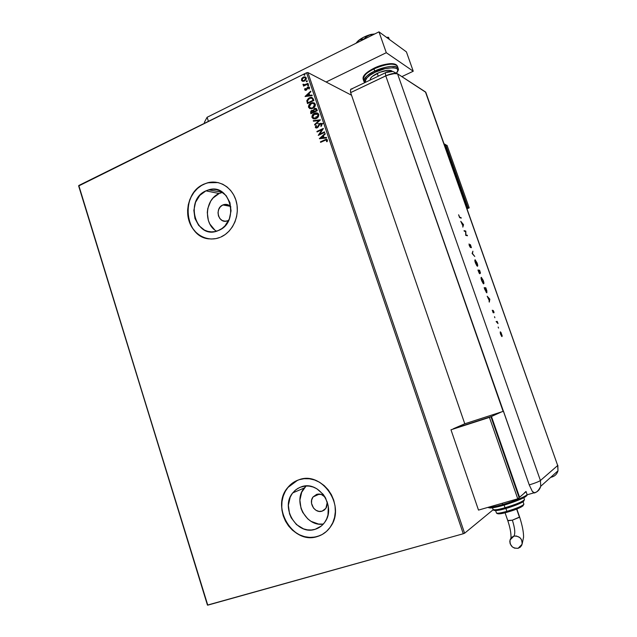 <?xml version="1.0" encoding="UTF-8"?>
<svg xmlns="http://www.w3.org/2000/svg" width="637" height="637" viewBox="0 0 637 637"><rect width="100%" height="100%" fill="white"/><g stroke="black" fill="none" stroke-linecap="round" stroke-linejoin="round"><path stroke-width="0.96" d="M222.854 204.963L230.363 206.34L222.854 204.963L227.146 204.525L230.889 206.914C228.89 204.668 226.501 203.912 223.714 204.636L222.854 204.963C214.167 208.458 218.658 224.304 227.369 220.848L225.068 221.214L222.265 220.529L219.94 218.666L218.451 215.911L218.013 212.686L218.69 209.477L220.386 206.77L222.854 204.963M222.632 192.35L219.144 193.529L205.934 190.845L208.649 189.842C230.228 182.676 240.109 222.106 218.698 230.411L215.155 231.55L211.508 231.884L207.901 231.398L204.477 230.116L198.672 225.402L194.946 218.467L193.855 210.353L195.543 202.271L199.779 195.424L205.934 190.845L209.454 189.643L213.092 189.245L216.715 189.667L220.179 190.893L226.103 195.575L229.925 202.574L231.056 210.807L229.304 219.009L224.957 225.896L222.01 228.5L217.854 230.761C195.838 240.197 183.95 199.93 205.934 190.845L219.144 193.529C204.923 199.325 203.259 223.961 216.556 231.199M306.11 485.967L304.199 488.046C292.582 501.383 306.071 527.118 323.317 524.084L318.524 524.044L311.095 521.361L307.798 518.924L302.679 512.331L301.038 508.43L299.892 500.133L301.699 492.234L306.11 485.967M315.156 529.291C296.977 535.717 279.914 507.609 292.757 492.879L296.054 489.606L300.011 487.313L305.242 486.023L309.176 486.103L313.086 487.018L316.828 488.754L323.214 494.368L325.611 498.038L328.326 506.391L327.967 514.999L326.63 518.972L324.591 522.507L321.924 525.485L318.739 527.77L315.156 529.291L311.326 529.992L307.384 529.841L303.499 528.853L296.444 524.562L291.213 517.785L289.532 513.78L288.362 505.268L290.201 497.171L292.184 493.651L294.788 490.681L297.909 488.364L301.436 486.787C318.611 480.155 336.471 506.288 325.061 521.822C322.561 525.533 319.256 528.025 315.156 529.291L321.199 526.098L315.156 529.291M297.606 480.25L287.836 487.536C270.359 507.02 292.964 545.009 317.473 536.473L317.385 536.521C292.877 545.057 270.271 507.06 287.749 487.576C290.806 483.825 294.573 481.206 299.064 479.725L294.358 481.843L290.193 484.94L286.738 488.913L284.102 493.603L282.39 498.835L281.658 504.408L281.936 510.11L283.21 515.747L285.44 521.09L288.545 525.947L292.407 530.127L296.882 533.487L301.803 535.884L307.002 537.214L312.257 537.437L317.385 536.521L322.187 534.499L326.455 531.449L330.03 527.476L332.777 522.738L334.568 517.419L335.333 511.726L335.046 505.889L333.716 500.141L331.399 494.702L328.19 489.797L324.209 485.609L319.631 482.297L314.622 479.995L309.391 478.777L304.136 478.69L299.064 479.725C321.781 470.831 345.795 505.284 330.89 526.218C327.514 531.362 323.015 534.793 317.385 536.521L322.075 534.562M218.029 182.58L207.861 182.771L203.8 184.236L207.758 182.747C220.028 179.483 233.174 188.218 236.462 202.136C239.894 216.007 232.656 231.948 220.76 237.083L225.195 234.543L229.137 231.064L232.441 226.78L234.973 221.859L236.622 216.484L237.322 210.871L237.052 205.249L235.809 199.835L233.652 194.842L230.674 190.471L226.987 186.888L222.743 184.228L218.109 182.596L213.26 182.047L208.395 182.596L203.697 184.212L199.341 186.832L195.495 190.344L192.294 194.611L189.858 199.485L188.281 204.764L187.612 210.258L187.883 215.76L189.078 221.071L191.148 225.984L194.03 230.323L197.613 233.914L201.762 236.63L206.332 238.357L211.142 239.018L216.015 238.588L220.044 237.386C207.479 242.522 193.099 234.639 188.95 220.673C184.634 206.778 191.395 189.882 203.697 184.212L203.8 184.236C180.104 193.927 184.443 237.338 209.318 238.899M322.123 511.145C315.028 513.725 308.149 502.856 313.086 496.924L316.685 494.352C319.822 493.532 322.609 494.431 325.053 497.059L321.311 494.463L316.685 494.352L312.982 497.067L311.676 500.013L311.533 503.381L313.523 508.087L316.024 510.309L319.041 511.384L322.123 511.145L324.161 510.141L322.123 511.145L325.913 508.35L327.307 502.028L326.654 507.044L324.798 509.624L322.123 511.145M78.662 185.972L207.447 605.094L78.662 185.972L306.548 72.777L463.282 533.75L207.766 605.15L78.662 185.972M493.157 509.743L464.604 533.225L307.894 72.554L351.552 95.239L307.894 72.554L306.548 72.777L78.797 185.502L207.447 605.094L463.282 533.75L306.548 72.777L307.894 72.554L464.604 533.225L463.282 533.75L464.604 533.225L493.157 509.743M302.71 81.281L304.526 80.987L305.943 79.744L306.357 78.359L305.752 77.165L303.65 76.981L301.898 78.263L301.548 80.461L303.196 81.329L304.526 80.987L306.262 77.889L304.574 76.822L301.755 78.478L301.468 80.254L302.71 81.281M308.189 83.853L308.013 83.328L304.836 84.793L303.586 84.267L302.965 84.617L304.056 85.27L303.371 85.605L303.554 86.122L308.189 83.853L308.013 83.328L304.279 84.88L303.013 84.259L304.056 85.27L303.371 85.605L303.554 86.122L308.189 83.853M304.701 89.785L305.362 90.343L306.429 90.08L308.292 87.508L309.271 88.917L309.486 87.412L308.053 86.982L306.158 89.61L305.306 89.578L305.513 88.567L305.012 88.455L304.653 89.443L304.876 89.865L305.187 88.535L304.701 89.785L306.254 90.183L308.388 87.5L308.985 87.866L308.738 88.822L309.271 88.917L309.534 87.532L308.531 86.895L307.153 87.603L306.055 89.674L305.258 89.475L305.513 88.567L305.012 88.455L305.489 88.607L304.701 89.785M313.316 98.942L311.668 97.365L308.467 98.329L306.851 100.574L307.48 103.592L313.858 100.527L313.316 98.942L310.991 97.342L309.319 97.827L306.811 100.829L307.48 103.592L313.858 100.527L313.316 98.942M317.306 110.679L316.47 108.696L314.479 108.569L313.213 110.432L312.034 110.289L310.784 111.117L310.92 113.728L317.306 110.679L316.844 109.317L315.251 108.338L314.479 108.569L313.213 110.432L311.636 110.44L310.593 112.765L310.92 113.728L317.306 110.679M320.435 119.899L313.261 120.648L313.452 121.213L318.874 120.584L314.582 124.541L314.774 125.115L320.411 119.812L313.261 120.648L313.452 121.213L318.874 120.584L314.582 124.541L314.774 125.115L320.435 119.899L313.261 120.648L320.435 119.899M324.504 131.867L319.718 134.096L323.333 128.435L316.915 131.437L317.099 131.963L321.884 129.725L318.261 135.394L324.687 132.4L324.504 131.867L319.718 134.096L323.381 128.555L316.915 131.437L317.099 131.963L321.884 129.725L318.261 135.394L324.687 132.4L324.504 131.867M324.894 140.371L326.431 139.973L326.574 141.629L327.163 141.669L327.466 140.021L326.255 139.288L320.435 141.82L320.61 142.346L325.953 139.957L326.805 140.331L326.574 141.629L327.163 141.669L327.466 140.021L326.096 139.312L320.435 141.82L320.61 142.346L324.894 140.371M319.392 138.739L326.574 137.958L326.375 137.377L324.074 137.632L323.413 135.697L325.236 134.033L325.045 133.459L319.36 138.651L326.574 137.958L326.375 137.377L324.074 137.632L323.413 135.697L325.236 134.033L325.045 133.459L319.392 138.739M322.083 124.175L321.327 123.427L319.846 123.538L317.027 127.312L316.056 127.145L316.493 125.696L315.96 125.473L315.387 127.44L316.143 127.997L317.481 127.695L319.448 124.541L320.427 123.952L321.43 124.518L320.73 126.102L321.199 126.373L322.123 124.319L320.451 123.347L317.027 127.312L315.984 127.002L316.493 125.696L315.96 125.473L315.331 127.304L316.693 127.997L318.118 127.097L320.021 124.072L321.43 124.518L320.73 126.102L321.199 126.373L322.083 124.175M316.278 118.506L318.245 116.834L318.842 114.923L317.99 113.275L316.263 112.797L313.364 113.951L311.883 116.866L313.285 118.785L316.278 118.506C318.102 117.662 318.914 116.252 318.723 114.278L315.896 112.821L314.463 113.259C312.616 114.103 311.796 115.52 312.011 117.511L314.877 118.928L316.278 118.506M312.831 108.346L314.797 106.658L315.387 104.755L314.543 103.114L312.815 102.637L309.924 103.807L308.443 106.721L309.837 108.64L312.831 108.346C314.654 107.494 315.466 106.084 315.267 104.11L312.592 102.653L311.015 103.106C309.176 103.958 308.356 105.384 308.571 107.366L311.278 108.792L312.831 108.346M305.091 96.529L312.194 95.63L311.995 95.056L309.717 95.351L309.072 93.44L310.872 91.744L310.681 91.179L305.059 96.442L312.194 95.63L311.995 95.056L309.717 95.351L309.072 93.44L310.872 91.744L310.681 91.179L305.091 96.529M308.308 85.724L308.396 84.793L307.607 85.446L308.308 85.724L308.69 85.032L308.276 84.785L307.623 85.549L308.308 85.724M306.946 81.719L307.034 80.788L306.246 81.44L306.946 81.719L307.329 81.026L306.923 80.78L306.27 81.544L306.946 81.719M304.725 75.198L304.82 74.266L304.032 74.919L304.725 75.198L304.717 74.258L304.056 75.023L304.725 75.198M317.736 123.753L319.67 123.642L317.736 123.753M321.295 123.435L319.463 123.984L317.775 126.898L316.597 127.472L317.919 126.675L320.021 123.61L321.597 123.554L319.846 123.538L321.494 123.49M321.629 123.546L323.787 123.49L321.629 123.546M215.8 182.206L210.919 182.206L206.117 183.297L201.571 185.423L197.446 188.504L193.911 192.414L191.084 197.008L189.07 202.104L187.939 207.511L187.74 213.037L188.472 218.467L190.113 223.603L192.597 228.253L195.846 232.234L199.731 235.403L204.111 237.633L209.31 238.899M296.738 480.617L292.287 483.236L288.457 486.795L285.4 491.143L283.218 496.127L281.992 501.55L281.761 507.219L282.541 512.912L284.301 518.422L286.984 523.542L290.48 528.089L294.66 531.879L299.382 534.769L304.47 536.641L309.717 537.421L314.941 537.071L319.925 535.598M222.6 192.358L208.649 189.842M219.144 193.529L213.1 197.988L210.743 201.101L207.773 208.522L207.28 212.543L208.355 220.466L209.884 224.065L214.653 229.861M228.802 220.155L227.927 220.625L228.802 220.155M320.745 142.29L320.435 141.82L326.932 139.392L320.602 141.884L320.745 142.29M326.598 140.036L326.765 141.645L326.534 140.021M319.535 138.723L325.101 133.627L319.535 138.715M324.241 137.696L326.407 137.465L324.241 137.696M321.096 138.038L323.5 137.775L322.999 136.302L323.5 137.775L320.921 137.974L322.832 136.23L323.333 137.711L321.096 138.038M318.404 135.323L322.051 129.797L318.404 135.323M317.226 131.907L316.915 131.437L323.365 128.57L317.091 131.509L317.226 131.907M319.893 134.168L324.544 131.994L319.893 134.168M321.199 124.119L321.645 124.812L321.215 126.357L320.73 126.102L321.605 124.589L321.04 124.048M316.024 127.973L315.331 127.304L316.135 125.545L315.45 126.882L316.024 127.973M314.893 125.011L314.582 124.541L319.041 120.656L314.893 125.011M313.595 121.197L313.436 120.719L313.595 121.197M313.277 118.785L312.186 117.59C311.971 115.6 312.783 114.182 314.63 113.338L317.672 113.083L315.219 113.091L313.054 114.485L312.05 116.937L313.213 118.753M317.648 113.872L318.341 115.201L317.847 116.722L316.493 117.941L314.813 118.426L313.715 118.211L316.27 118.052L318.237 114.684L317.186 113.625L318.237 114.684L316.27 118.052L314.957 118.331L312.656 117.176L314.638 113.784L315.825 113.426L318.07 114.612L318.118 115.663L316.326 117.861L313.508 118.124L312.592 116.921L313.046 115.122L315.108 113.593L317.178 113.617M313.014 110.344L310.784 111.451L311.047 113.665L310.593 112.765L311.636 110.44L313.109 110.368M313.38 110.504L314.479 108.569L316.191 108.505L314.399 108.784L313.38 110.504M315.841 109.102L316.342 109.691M316.438 109.938L316.645 110.543L314.089 111.602L313.794 110.464L314.654 109.094L316.438 109.946L315.761 109.078M312.886 110.926L313.611 111.993L311.389 112.892L311.827 110.957L313.523 111.722M312.95 110.942L313.428 111.483M313.436 111.913L311.565 112.964L313.611 111.993L311.389 112.892L311.127 111.937L312.441 110.806L313.436 111.913M316.263 109.867L316.645 110.543L316.263 109.867L316.47 110.472L314.089 111.602L316.645 110.543L314.089 111.602L313.802 110.249L314.304 109.317L315.665 109.031L316.263 109.867M309.797 108.624L308.746 107.446C308.531 105.463 309.351 104.038 311.19 103.186L314.272 102.947L311.78 102.947L309.614 104.341L308.619 106.801L309.781 108.609M314.789 104.524L314.662 106.084L313.691 107.342L311.867 108.218L310.235 108.051L312.823 107.892L314.789 104.524M309.216 107.032L311.19 103.632L312.504 103.258L314.614 104.444L312.823 107.892L311.397 108.186L309.216 107.032L309.439 105.256L312.154 103.305L313.603 103.401L314.511 104.205L314.487 106.013L312.648 107.82L310.713 108.179L309.216 107.032M311.843 97.445L309.781 97.779L307.552 99.468L306.978 101.14L307.607 103.528L306.811 100.829L309.319 97.827L312.13 97.509M312.998 99.826L313.197 100.391L307.958 102.756L307.512 100.821L309.502 98.353L311.867 98.17M312.361 98.504L312.878 99.476M313.197 100.391L308.133 102.836L313.197 100.391L312.831 99.754L313.197 100.391M307.958 102.756L307.512 100.821L308.189 99.3L310.49 98.01L312.194 98.424L313.022 100.312L307.958 102.756M305.25 96.513L310.745 91.362L305.25 96.513M309.893 95.431L312.034 95.16L309.893 95.431M306.779 95.829L309.16 95.526L308.666 94.061L309.16 95.526L306.604 95.749L308.491 93.981L308.985 95.439L306.779 95.829M305.561 89.745L306.604 89.427L307.814 87.086L309.168 87.054L308.475 87.006M308.881 87.643L308.945 88.861L308.802 87.619M305.203 90.303L304.876 89.865L305.203 90.303M308.292 87.046L307.329 87.691L306.437 89.618L305.664 89.801M307.902 85.788L308.005 84.856L308.587 84.888L307.902 85.788M303.682 86.067L303.371 85.605L304.231 85.358L303.682 86.067M303.451 85.175L303.013 84.259L303.57 84.355L303.339 85.095M303.921 84.832L308.061 83.479L303.992 84.88M307.209 80.875L306.54 81.783L306.652 80.851L307.233 80.883M305.617 77.069L303.825 77.069L302.233 78.152L301.556 79.896L302.296 81.162L301.468 80.254L301.755 78.478L303.228 77.157L305.625 77.069M305.911 78.431L305.601 79.641L304.526 80.549L305.688 78.176L304.351 80.461L303.316 80.732L302.034 79.975L303.403 77.682L304.478 77.411L305.8 78.104M302.862 80.684L302.065 80.055L302.145 78.916L304.375 77.411L305.625 78.017L305.426 79.553L304.032 80.596L302.655 80.612L304.144 80.708M303.881 80.772L303.045 80.772M304.319 75.262L304.43 74.33L305.019 74.362L304.319 75.262M322.832 136.23L323.333 137.711L320.921 137.974L322.832 136.23M308.491 93.981L308.985 95.439L306.604 95.749L308.491 93.981M315.793 116.866L317.592 116.778M317.895 114.246L314.957 114.405M377.239 73.359L378.235 76.201L377.239 73.359C372.255 75.899 369.906 78.128 370.201 80.047L370.368 78.669L372.096 76.599L379.381 72.419L387.861 70.285L390.887 70.46L392.392 71.376C389.948 69.441 384.899 70.102 377.239 73.359M396.325 73.398C399.909 68.302 397.783 69.218 398.157 68.294C395.808 63.748 379.533 68.286 374.691 71.129C386.89 65.969 394.717 65.03 398.157 68.294L397.392 66.129C393.945 62.832 386.118 63.764 373.927 68.931L373.903 68.263L373.927 68.931C378.76 66.073 395.036 61.55 397.392 66.129L397.512 66.455M396.572 72.96L397.759 70.532L397.568 69.409L396.747 68.525L393.355 67.633L384.971 68.661L375.312 72.18C368.807 74.975 365.463 78.383 365.288 82.396L364.945 81.257L366.227 78.502L369.866 75.309L375.312 72.18L374.691 71.129C368.234 73.9 364.659 77.38 363.966 81.576C363.265 78.638 366.84 75.158 374.691 71.129L373.927 68.931L375.312 72.18C381.611 67.673 404.304 64.886 396.214 73.382M398.157 68.294L398.34 69.258M373.927 68.931C366.076 72.968 362.509 76.464 363.217 79.418C363.894 75.198 367.469 71.702 373.927 68.931M377.096 66.893L386.715 64.122L393.969 64.066M363.942 76.114L366.434 73.056L371.053 69.815M386.293 52.704L326.096 82.014L386.293 52.704L378.975 31.85L207.097 117.28L204.358 122.352L204.644 123.212L204.358 122.352L207.097 117.28L378.975 31.85L386.293 52.704L413.246 71.225L406.414 51.884L378.975 31.85L406.414 51.884L413.246 71.225L386.293 52.704M401.875 76.623L413.246 71.225L401.875 76.623M208.426 121.341L207.097 117.28L208.426 121.341M386.476 37.32L388.57 37.312L389.303 39.39L388.57 37.312L386.476 37.32M358.129 40.816L360.924 39.311L363.982 39.303L365.423 37.551L368.966 35.162L374.739 33.96L371.021 34.398C365.765 35.903 361.474 38.045 358.129 40.816L363.854 37.129L371.021 34.398L367.095 36.245L363.894 39.04L359.491 39.876L355.916 43.316L358.129 40.816M356.155 43.197L356.911 42.114L356.155 43.197M352.078 89.108L351.6 88.933M351.202 88.933L350.493 90.048L350.645 92.62L387.495 75.086L395.681 73.335L397.544 73.812L425.755 92.23M387.2 72.323L392.862 71.448L397.544 73.812L422.657 90.112M386.476 72.236C385.496 72.045 385.258 73.247 385.767 75.851C391.174 73.486 395.099 72.809 397.544 73.812L425.444 91.927L557.686 465.52L540.423 480.513L397.544 73.812L392.782 73.558L385.767 75.851C385.258 73.247 385.496 72.045 386.476 72.236M392.862 71.448C389.111 71.328 386.985 71.591 386.492 72.244L386.906 72.443M385.664 72.642L351.632 88.933C350.541 88.782 350.207 90.016 350.645 92.62L385.767 75.851L503.119 411.398L464.779 423.788L350.645 92.62L464.779 423.788L503.493 411.271L529.251 484.908C535.008 483.141 538.735 481.676 540.423 480.513L397.544 73.812C395.099 72.809 391.174 73.486 385.767 75.851L350.645 92.62L385.767 75.851L529.251 484.908L532.269 491.294L534.547 492.966M498.182 327.06L498.572 328.095L498.182 327.06M494.527 316.7L494.869 317.736L494.551 316.708M489.837 299.183L487.194 296.221L489.248 300.6L489.28 302.129L489.837 299.183L487.194 296.221L489.248 300.6L489.28 302.129L489.837 299.183M481.325 277.334L481.731 280.853L483.706 283.831L483.268 280.455L481.325 277.334C480.863 277.485 480.959 278.544 481.62 280.535L483.626 283.839C484.088 283.688 483.985 282.613 483.324 280.614L481.325 277.334M475.13 259.785L475.457 263.073L477.503 266.258L477.089 262.946L475.13 259.785C474.661 259.896 474.748 260.939 475.401 262.914L477.424 266.266C477.901 266.147 477.806 265.096 477.145 263.105L475.13 259.785M469.342 245.731L470.504 247.554L470.472 245.118L471.436 247.697L470.417 244.68L470.273 247.021L469.055 243.939L469.238 245.428L470.424 247.578L470.424 245.086L471.436 247.697L470.249 244.544L470.233 247.029L469.055 243.939L469.342 245.731M463.545 224.678L460.774 221.31L462.852 225.761L462.82 227.114L463.545 224.678L460.774 221.31L462.852 225.761L462.82 227.114L463.545 224.678M458.608 214.78L459.556 217.472L461.236 218.133L459.548 217.082L458.608 214.78L459.946 217.758L461.236 218.133L461.045 217.591L459.532 217.392L461.045 217.591L460.798 218.013L459.532 217.392L458.608 214.78M464.262 231.199L465.623 231.534L465.727 235.364L467.454 235.77L465.902 234.902L465.798 231.08L464.062 230.65L465.623 231.534L465.727 235.364L467.454 235.77L465.902 234.902L465.798 231.08L464.062 230.65L464.262 231.199M472.121 253.494L474.756 256.456L472.495 253.598L472.901 251.193L472.121 253.494L474.756 256.456L472.495 253.598L472.901 251.193L472.121 253.494M477.957 270.04L479.78 273.727L479.717 272.596L480.465 273.026L479.613 270.231L477.957 270.04L479.717 273.735L479.717 272.596L480.322 273.345L479.613 270.231L477.957 270.04M484.861 289.612L486.883 292.797L485.808 287.773L484.184 287.685L486.772 292.813L486.883 290.974L485.808 287.773L484.184 287.685L484.861 289.612M492.266 310.211L493.11 312.632L493.285 310.983L494.041 312.735L493.317 310.593L493.126 312.273L492.266 310.211L493.317 312.831L493.285 310.983L494.041 312.735L493.794 311.557L493.086 310.426L493.142 312.273L492.266 310.211M496.112 321.526L497.999 323.596L497.258 321.43L496.112 321.526L497.067 322.091L497.258 321.43L496.112 321.526M500.953 332.403L500.236 331.885L500.308 333.358L502.004 336.575L501.056 332.57L500.332 331.829L500.594 334.282L501.9 336.559L502.187 335.89L500.953 332.403M533.782 492.879L527.046 494.822L533.782 492.879M550.647 477.384L552.064 476.978L550.647 477.384M425.444 91.927L557.686 465.52L425.811 92.317L397.544 73.812M552.47 475.751L552.064 476.978L552.47 475.751M533.917 492.942C534.666 491.955 536.872 494.017 540.733 486.286L557.98 470.807L557.845 465.297L557.98 470.807C557.104 473.92 555.138 475.974 552.064 476.978C555.138 475.974 557.104 473.92 557.98 470.807L557.686 465.52L540.423 480.513L540.733 486.286C539.842 489.527 537.835 491.716 534.698 492.855C537.835 491.716 539.842 489.527 540.733 486.286L540.423 480.513C538.735 481.676 535.008 483.141 529.251 484.908L532.269 491.294L533.671 492.815L534.698 492.855M463.218 224.622L462.788 225.578L462.016 223.396L463.218 224.622L462.924 225.522L462.159 223.34L463.218 224.622M464.15 230.889L465.838 231.191L464.15 230.889M465.679 235.069L467.263 235.22L467.032 235.666L465.679 235.069M472.71 251.758L472.192 253.622L472.71 251.758M475.21 259.808L475.329 260.342L474.979 260.007M476.986 263.113L476.882 265.844L475.425 262.97L475.329 260.342L477.153 263.622L477.432 265.541L476.444 264.849L475.202 260.366L476.986 263.113M478.021 270.223L479.613 270.231L479.406 270.733L478.021 270.223M480.075 272.811L480.115 273.209L480.075 272.811M479.478 273.201L479.526 273.623L479.478 273.201M479.645 270.765L479.876 272.883L478.968 270.757L479.645 270.765L480.123 272.787L479.112 270.701L479.645 270.765M478.944 270.685L479.263 273.281L478.18 270.669L478.944 270.685L479.518 273.185L478.323 270.614L478.944 270.685M481.094 277.501L481.532 277.891L481.413 277.358M483.117 283.417L481.636 280.575L481.397 277.931L483.117 280.495L483.356 283.266L481.779 280.519L481.516 277.891L483.212 280.758L483.658 282.852L483.507 283.807L483.252 283.306M484.231 287.836L485.808 287.773L485.601 288.306L484.231 287.836M486.278 292.383L484.542 288.25L485.84 288.314L486.572 292.256L484.399 288.306L485.84 288.314L486.772 291.34L486.692 292.709L486.413 292.256M489.503 299.366L489.073 301.556L489.503 299.366M489.534 299.215L489.168 300.361L488.38 298.14L489.534 299.215L489.312 300.314L488.531 298.092L489.534 299.215M496.151 321.621L497.258 321.43L497.091 322.075L496.151 321.621M497.863 323.102L497.059 322.083L497.863 323.102M501.829 336.002L501.813 336.503L501.829 336.002M501.478 336.129L500.531 332.395L501.614 334.138L501.534 336.089M501.59 335.898L500.602 334.306L500.531 332.395L501.263 334.266M466.618 207.606L467.423 207.28L445.152 144.384L444.037 143.803L445.152 144.384L467.423 207.28L466.618 207.606M466.38 206.929L467.423 207.28L466.38 206.929M447.055 145.371L445.295 144.782L447.055 145.371L469.206 207.869L467.869 207.423L445.629 144.631L467.869 207.423L469.206 207.869L467.032 208.761L469.206 207.869L447.055 145.371M466.722 207.893L467.869 207.423L466.722 207.893M510.954 538.114C511.224 533.607 510.181 527.818 507.832 520.763L512.363 520.166C514.919 528.184 515.437 533.503 513.916 536.123C519.537 535.876 522.26 538.599 522.077 544.285L518.128 548.29L514.513 548.139L512.315 546.896L510.165 543.783L509.807 541.339L510.396 539.029L511.837 537.198L513.916 536.123L516.32 535.972L519.736 537.493L521.377 539.451L522.26 543.066L521.671 545.391L520.214 547.223L518.128 548.29C512.419 548.473 509.719 545.702 510.038 539.969L513.916 536.123C515.437 533.503 514.919 528.184 512.363 520.166L508 520.501M519.625 517.021L512.363 520.166L519.473 517.292L516.623 509.082L519.625 517.037L516.83 509.003M502.689 504.528C496.78 506.311 492.003 507.227 488.356 507.267C490.386 507.554 495.156 506.638 502.689 504.528L502.251 503.278L502.689 504.528C514.664 501.144 527.563 495.745 527.038 494.392C526.91 496.518 508.684 503.007 502.689 504.528L503.166 505.34L502.689 504.528M489.216 507.331C488.491 509.074 498.03 506.885 503.206 505.348C494.384 507.864 489.351 508.533 488.069 507.347M503.27 505.332L503.27 505.332C509.353 503.859 528.742 496.725 526.162 495.419M505.03 507.737C499.113 509.528 495.14 510.141 493.102 509.568C493.635 510.396 497.608 509.783 505.03 507.737L504.114 505.085L505.03 507.737C516.511 504.241 522.993 501.526 524.474 499.583C524.386 501.343 509.823 506.542 505.03 507.737L505.507 508.549L505.03 507.737M494.535 509.942C495.594 510.906 499.265 510.444 505.539 508.557M505.611 508.541L505.611 508.541C510.524 507.386 526.305 501.494 523.518 500.61M523.049 505.842L519.235 508L512.506 510.571L507.466 512.14L506.885 511.344C500.077 513.199 496.597 513.677 496.43 512.785M495.626 510.603L496.414 512.889C496.892 513.637 500.387 513.119 506.885 511.344L505.889 508.461L506.885 511.344C516.933 508.294 522.595 505.897 523.885 504.162C523.184 506.582 517.674 509.242 507.371 512.148L507.466 512.14C518.319 508.772 523.463 506.463 522.881 505.189M526.003 491.501L524.323 492.95M519.585 497.25L525.533 492.114L519.585 497.25L491.461 416.471L519.585 497.25M453.297 428.852L491.461 416.471L453.273 428.789L464.779 423.788L453.297 428.852M501.622 411.876L491.461 416.471L501.622 411.876M490.96 416.694L450.98 429.792L490.96 416.694L519.131 497.64L517.762 498.819L519.131 497.64L490.96 416.694L489.431 417.386L517.762 498.819L489.431 417.386L450.98 429.792L478.498 510.094L517.762 498.819L478.498 510.094L450.98 429.792L490.96 416.694M526.003 491.43L525.533 492.114M499.774 506.288L491.716 507.912M489.327 507.8L489.192 507.386M526.218 496.096L520.548 499.273L506.956 504.233M502.856 509.289L496.478 510.548M523.654 501.263L519.211 503.771L508.509 507.673M507.832 520.763L505.069 512.777L499.535 513.852M498.468 513.884L497.752 513.446M523.877 504.257C522.244 506.049 516.583 508.406 506.885 511.344L507.363 512.148C500.929 514.075 497.282 514.346 496.438 512.968M304.199 488.046L292.757 492.879M313.086 496.924L319.44 494.057M229.67 205.735L223.714 204.636M397.392 66.129C397.066 66.025 396.803 63.214 389.557 63.716C383.729 64.409 378.513 65.93 373.911 68.263M363.854 81.249L363.217 79.418M364.77 82.643L363.966 81.576M363.042 78.462C362.875 75.556 366.474 72.164 373.831 68.302M493.126 509.664C493.842 511.121 497.975 510.755 505.515 508.549C517.539 505.069 523.853 502.083 524.474 499.583L523.829 497.72M492.497 507.816L493.102 509.568M526.082 491.645L527.038 494.392C528.845 496.247 515.994 501.701 503.174 505.34M523.049 501.773L523.885 504.162M519.625 517.037C522.324 525.453 523.638 532.19 523.566 537.262L522.101 544.173"/></g></svg>
